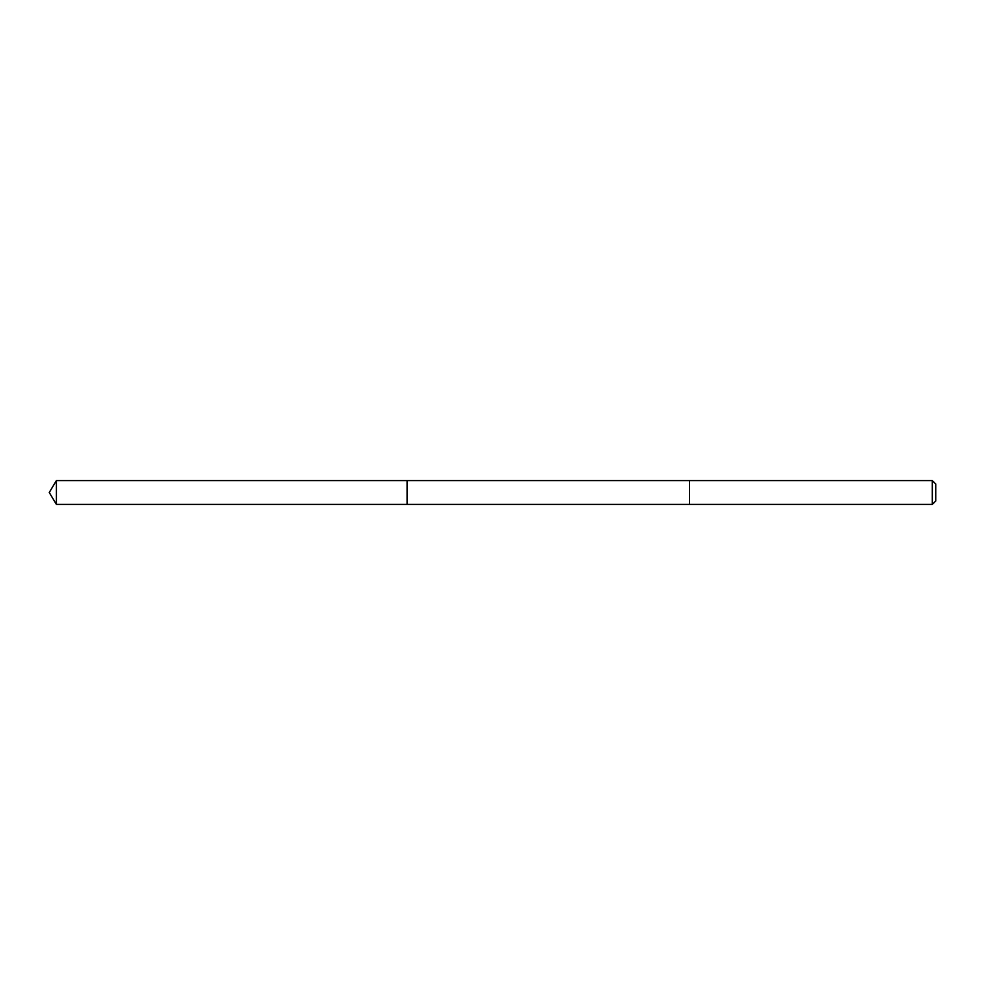 <?xml version="1.0" encoding="UTF-8"?>
<svg xmlns="http://www.w3.org/2000/svg" width="985" height="985" viewBox="0 0 985 985"><rect width="100%" height="100%" fill="white"/><g stroke="black" fill="none" stroke-linecap="round" stroke-linejoin="round"><path stroke-width="1.48" d="M407.1 504.431L407.1 480.569L56.416 480.569L56.416 504.431L407.1 504.431L407.1 480.569L689.5 480.569L689.5 504.431L56.416 504.431L49.25 492.5L56.416 504.431M689.5 484.201L689.5 504.431L932.303 504.431L932.303 480.569L689.5 480.569L689.5 484.201M932.303 480.569L935.75 484.017L935.75 500.983L932.303 504.431M49.25 492.5L56.416 480.569"/></g></svg>
